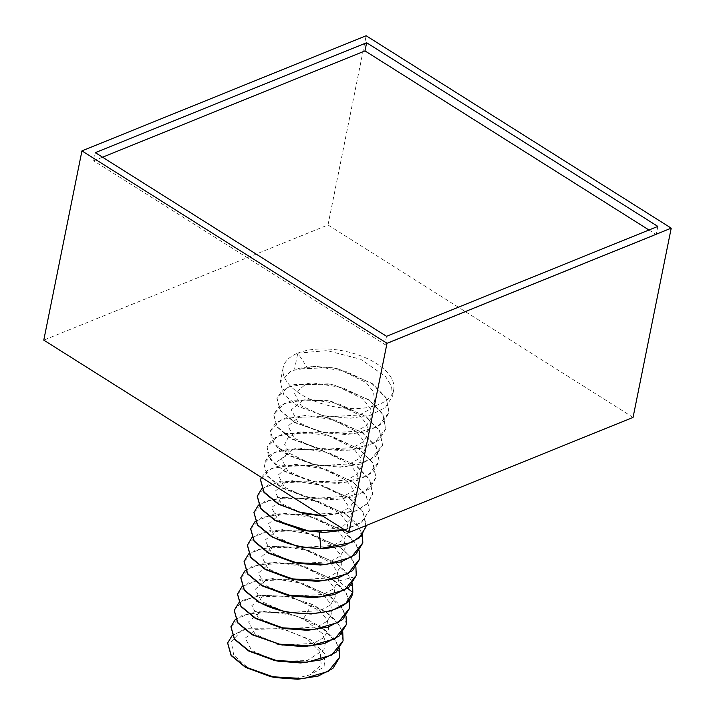 <?xml version="1.0" encoding="UTF-8"?>
<svg xmlns="http://www.w3.org/2000/svg" width="715" height="715" viewBox="0 0 715 715"><rect width="100%" height="100%" fill="white"/><g stroke="black" fill="none" stroke-linecap="round" stroke-linejoin="round"><path stroke-width="0.54" stroke-dasharray="3.58 2.68" d="M633.061 417.39L327.997 224.984L43.776 340.126M294.571 369.119L307.951 368.547L297.789 353.139A56.36 28.269 11.4 0 1 361.343 356.052A56.36 28.269 11.4 0 1 393.67 389.898A56.36 28.269 11.4 0 1 357.983 408.533A56.36 28.269 11.4 0 1 300.568 394.099A56.36 28.269 -168.6 0 1 283.176 367.617A56.36 28.269 -168.6 0 1 297.789 353.139L294.571 369.119L311.901 366.223L332.734 367.805L337.417 368.743L372.229 383.49L386.109 397.683L389.139 412.358L377.609 426.73L352.87 433.871L322.259 432.075L294.875 422.315L280.521 410.517L277 398.237L282.354 390.095L294.133 384.572L330.133 384.25L333.592 384.947L368.94 399.801L382.82 413.994L385.85 428.669L374.32 443.041L349.581 450.182L318.97 448.394L291.586 438.635L277.232 426.837L273.711 414.548L279.127 406.361L291.059 400.829L327.434 400.668L329.928 401.178L365.651 416.121L379.531 430.305L382.561 444.989L371.031 459.352L346.292 466.502L315.681 464.705L288.297 454.946L273.943 443.148L270.422 430.859L275.838 422.672L287.77 417.14L324.136 416.979L326.898 417.542L362.362 432.432L376.242 446.625L379.272 461.3L367.742 475.672L343.003 482.813L312.392 481.016L285.008 471.257L274.14 463.4L268.152 455.178L267.133 447.179L272.344 439.153L283.775 433.639L318.935 432.95L324.95 434.157L359.073 448.743L372.944 462.936L375.983 477.611L364.453 491.983L339.714 499.124L309.103 497.327L281.719 487.567L267.365 475.77L263.844 463.49L269.037 455.482L280.432 449.976L315.476 449.235L321.696 450.477L355.784 465.054L369.655 479.247L372.694 493.922L367.421 503.485L356.302 510.733L322.17 515.712M327.997 224.984L366.16 35.75M95.327 152.644L93.683 160.803L384.885 344.469L656.182 234.556L648.952 229.998M386.529 336.309L384.885 344.469M102.558 157.211L93.683 160.803M657.827 226.405L656.182 234.556M322.733 516.069L356.463 510.966L367.421 503.744L372.631 494.253L369.592 479.577L355.713 465.385L328.918 452.738L298.888 448.064L274.721 452.327L263.781 463.812L267.294 476.101L281.656 487.898L306.011 497.005L312.053 498.221L334.423 499.794L354.506 496.585L369.101 488.953L375.92 477.942L372.881 463.257L359.002 449.074L332.207 436.427L302.177 431.753L278.01 436.016L267.07 447.501L270.583 459.79L284.945 471.587L309.166 480.659L315.378 481.919L337.739 483.474L357.804 480.266L372.39 472.633L379.209 461.622L376.17 446.947L362.299 432.754L335.496 420.116L305.466 415.442L281.299 419.696L270.359 431.19L271.369 439.198L277.366 447.42L288.234 455.267L313.554 464.598L340.26 467.19L360.673 464.08L375.554 456.429L382.498 445.311L379.459 430.636L365.588 416.443L338.785 403.805L308.755 399.122L284.588 403.385L273.648 414.879L277.161 427.159L291.523 438.956L317.54 448.43L343.173 450.888L363.756 447.831L378.78 440.172L385.787 429L382.748 414.325L368.877 400.132L342.074 387.485L312.044 382.811L287.886 387.074L276.937 398.559L280.45 410.848L294.812 422.645L323.582 432.673L346.391 434.577L367.01 431.529L382.06 423.87L389.076 412.689L386.037 398.005L372.166 383.821L345.363 371.174L315.333 366.5L291.175 370.763L280.226 382.248L283.748 394.537L298.101 406.326L322.054 415.335M307.951 368.547L331.036 367.537L339.116 369.155L366.107 382.543L373.409 391.82L374.749 401.16L369.87 409.248L359.511 414.959L329.427 416.8L322.036 415.335L301.131 405.78L294.598 393.554L305.117 384.724L327.979 383.884L335.693 385.43L362.773 398.809L370.111 408.104L371.46 417.462L366.572 425.559L356.195 431.279L326.04 433.102L318.684 431.628L297.78 422.047L291.318 409.802L301.962 400.999L324.905 400.23L332.341 401.732L359.457 415.093L366.813 424.397L368.171 433.755L363.292 441.861L352.915 447.59L322.751 449.413L315.208 447.894L294.392 438.277L288.047 426.042L298.781 417.283L321.768 416.559L329.106 418.06L356.168 431.413L363.515 440.708L364.882 450.057L360.029 458.154L349.68 463.883L319.569 465.742L311.686 464.151L289.816 453.48L284.624 444.551L288.52 436.883L300.559 432.53L317.907 432.79L326.192 434.47L353.013 447.849L360.262 457.091L361.593 466.395L356.758 474.447L346.498 480.167L316.575 482.098L308.111 480.391L287.698 470.81L281.46 458.717L291.908 449.994L314.448 449.083L322.903 450.781L349.733 464.16L356.973 473.41L358.304 482.705L353.469 490.767L343.2 496.478L313.286 498.418L304.983 496.746L284.481 487.183L278.162 475.082L288.556 466.323L311.096 465.385L319.56 467.083L346.426 480.462L353.684 489.712L355.015 499.025L350.171 507.087L339.893 512.798L308.835 514.55M297.789 353.139L327.193 350.618L360.691 359.288L385.573 376.492L391.579 386.529L392.365 396.369L385.412 407.496L370.522 415.147L350.091 418.248L324.02 415.781M302.758 513.325L281.299 503.583L274.864 491.437L285.249 482.643L307.861 481.704L316.173 483.367L341.001 495.003L351.941 511.663L350.064 519.582L343.37 526.008L319.355 531.862L303.821 530.548M344.925 530.065L361.593 522.352L369.342 510.564L366.303 495.888L352.423 481.696L325.718 469.085L295.769 464.384L271.602 468.566L260.519 479.962M261.341 477.343L267.687 470.381L279.207 465.751L312.267 465.554L318.282 466.761L352.495 481.374L366.366 495.558L369.405 510.242L361.531 522.129L344.576 529.842M261.762 488.702L280.923 481.124L309.282 481.928L314.716 483.018L349.206 497.685L362.728 511.297L366.294 525.462M366.08 526.714L362.961 512.11L349.135 498.006L322.429 485.396L292.48 480.695L268.313 484.877L257.23 496.281M298.843 529.484L277.983 519.876L271.593 507.641L282.291 498.856L305.269 498.123L312.634 499.615L339.723 512.986L347.079 522.281L348.437 531.638L343.558 539.745L333.19 545.465L303.035 547.297M296.171 545.947L274.605 536.107L268.322 523.889L279.082 515.149L302.07 514.451L309.434 515.953L336.461 529.323L343.79 538.601L345.148 547.949L340.295 556.038L329.955 561.758L298.968 563.492M292.882 562.267L271.235 552.364L265.033 540.174L275.784 531.468L298.673 530.745L306.261 532.3L333.208 545.67L340.51 554.929L341.859 564.26L337.024 572.331L326.719 578.06L295.679 579.802M289.593 578.578L267.919 568.657L261.735 556.52L272.37 547.815L295.098 547.02L303.08 548.637L330.223 562.249L337.4 571.643L338.463 581.054L333.422 588.919L323.126 594.469L292.399 596.113M347.562 588.266L338.463 581.054L356.043 576.451C358.009 566.325 352.423 556.493 339.268 546.948L312.562 534.337L282.604 529.636L258.446 533.819L247.363 545.214M359.502 559.345L356.383 544.741L342.556 530.637L315.851 518.026L285.893 513.316L261.735 517.508L250.652 528.903M362.791 543.034L359.672 528.43L345.846 514.326L319.14 501.707L289.182 497.005L265.024 501.197L253.941 512.592M258.473 505.013L278.385 497.327L310.203 499.061L345.917 513.996L356.803 523.907L362.487 534.48M255.184 521.333L274.935 513.665L304.134 514.809L307.432 515.488L342.628 530.316L353.505 540.218L359.198 550.791M251.894 537.644L271.343 530.021L300.103 530.986L304.653 531.906L339.339 546.626L350.216 556.529L355.909 567.102M346.346 624.597L343.227 609.993L329.401 595.89L302.686 583.279L272.737 578.569L248.579 582.761L237.496 594.156M349.635 608.286L346.516 593.682L332.69 579.579L305.984 566.959L276.026 562.258L251.868 566.45L240.785 577.845M352.924 591.975L349.805 577.371L335.979 563.268L309.273 550.648L279.315 545.947L255.157 550.13L244.074 561.534M286.304 594.889L264.782 585.093L258.419 572.974L268.822 564.207L291.389 563.268L299.8 564.957L326.683 578.337L333.95 587.596L335.272 596.909L330.419 604.979L320.123 610.69L289.11 612.433M283.551 611.316L261.61 601.494L255.121 589.33L265.533 580.517L288.199 579.597L296.394 581.241L323.359 594.621L330.652 603.889L331.983 613.229L327.121 621.308L316.79 627.019L285.821 628.744M280.915 627.779L258.383 617.867L251.832 605.65L262.298 596.811L285.097 595.935L292.971 597.517L320.025 610.896L327.345 620.182L328.694 629.531L323.824 637.628L313.456 643.348L283.328 645.18L281.067 644.796M278.314 644.242L255.067 634.16L248.552 621.925L259.116 613.095L282.014 612.281L289.593 613.81L303.464 618.734L322.376 633.526L325.602 641.936L323.922 649.792L307.164 660.553L279.234 661.366M343.057 640.908L339.938 626.304L326.112 612.201L311.865 604.22L286.509 596.498L261.627 595.193L242.787 600.323L234.207 610.476M242.028 586.586L261.279 578.989L289.754 579.838L294.812 580.857L329.463 595.568L340.349 605.471L346.042 616.044M238.739 602.897L258.231 595.264L287.064 596.265L291.059 597.07L326.174 611.879L337.06 621.782L342.753 632.355M273.157 660.142L251.582 650.31L245.281 638.12L255.943 629.379L278.805 628.601L286.393 630.147L307.182 638.87L320.231 651.731L321.178 665.039L309.622 674.942L295.224 678.553L275.579 677.614M270.252 676.542L247.944 667.873L233.769 655.244L231.249 641.587L241.876 630.46L232.161 635.787L227.629 643.098M339.768 657.219L336.649 642.624L322.822 628.521L296.117 615.901L266.159 611.2L242.001 615.383L230.918 626.778M241.876 630.46A56.36 28.269 -168.6 0 1 246.934 628.744L279.994 628.798L285.124 629.844L310.81 639.871L325.021 653.885L324.083 667.006L309.622 674.942M235.45 619.208L255.192 611.548L287.305 613.282L308.648 620.209L322.885 628.19L333.771 638.102L339.464 648.675M232.161 635.528L246.934 628.744M245.317 570.266L264.398 562.696L292.641 563.456L298.441 564.618L332.761 579.248L343.638 589.16L349.331 599.733M248.606 553.955L267.821 546.367L296.251 547.198L301.712 548.298L336.05 562.937L346.927 572.84L352.62 583.422M277.366 447.42L289.816 453.48L274.14 463.4M324.047 532.487L319.355 531.862L319.399 532.38M311.865 604.22L303.464 618.734L308.648 620.209M283.176 367.617L280.226 382.248M330.124 384.259L327.979 383.901M333.583 384.956L335.693 385.439M327.434 400.677L324.914 400.239M329.919 401.178L332.341 401.732M324.136 416.979L321.777 416.577M326.889 417.542L329.106 418.06M331.027 367.555L332.716 367.832M339.116 369.163L337.409 368.761M313.581 464.58L311.677 464.124M317.639 465.402L319.56 465.733M317.567 448.43L315.208 447.876M320.418 449.002L322.751 449.413M321.187 432.191L318.693 431.619M323.6 432.673L326.04 433.102M327.434 416.461L329.427 416.8M316.593 482.08L315.369 481.883M308.111 480.382L309.139 480.623M313.286 498.391L312.035 498.194M304.965 496.737L305.993 496.979M309.926 514.702L308.54 514.478M301.927 513.12L303.053 513.388M315.476 449.252L314.43 449.083M321.696 450.513L322.894 450.799M312.258 465.59L311.088 465.402M318.282 466.797L319.569 467.101M309.273 481.955L307.87 481.722M314.716 483.045L316.182 483.385M317.88 432.79L318.917 432.959M326.174 434.479L324.932 434.184M301.373 530.047L298.861 529.475M303.053 547.297L300.89 546.921M295.367 545.733L297.529 546.233M299.88 563.617L298.092 563.322M291.854 561.981L293.588 562.392M296.716 579.945L295.232 579.695M288.404 578.256L289.79 578.587M284.928 628.583L286.724 628.878M288.654 612.335L290.138 612.576M286.402 594.898L285.339 594.648M292.212 596.06L293.516 596.274M276.625 677.775L275.427 677.579M269.412 676.345L270.395 676.569M274.319 660.392L272.281 659.909M277.974 661.134L280.048 661.491M279.994 628.807L278.796 628.601M285.124 629.844L286.393 630.147M292.632 563.492L291.371 563.286M298.441 564.653L299.791 564.975M289.745 579.874L288.199 579.615M294.803 580.875L296.394 581.25M287.055 596.283L285.106 595.961M291.059 597.079L292.98 597.525M284.382 612.701L282.032 612.299M287.323 613.291L289.611 613.81M304.125 514.809L302.061 514.451M307.423 515.488L309.425 515.953M300.094 530.986L298.682 530.745M304.644 531.915L306.261 532.309M296.251 547.207L295.098 547.02M301.703 548.325L303.071 548.655M305.269 498.132L307.799 498.578M312.616 499.615L310.194 499.052M393.67 389.898L392.365 396.369"/><path stroke-width="1.07" d="M81.939 150.892L43.776 340.126L348.84 532.532L633.061 417.39L671.224 228.157L366.16 35.75L81.939 150.892L387.003 343.298L671.224 228.157M348.84 532.532L387.003 343.298M366.634 42.739L95.327 152.644L386.529 336.309L657.827 226.405L366.634 42.739L364.99 50.899L102.558 157.211M648.952 229.998L364.99 50.899M308.835 514.55L302.758 513.325M257.23 496.281L260.716 508.731L275.078 520.52L303.804 530.548L324.047 532.487L344.925 530.065M260.519 479.962L264.005 492.412L278.367 504.209L303.071 513.397L322.733 516.069M322.17 515.712L298.727 511.967L278.43 503.887L264.076 492.09L260.555 479.801L261.341 477.343M344.576 529.842L308.898 531.057L275.141 520.198L260.787 508.401L257.266 496.112L261.762 488.702M366.294 525.462L361.397 535.517L351.557 542.533L320.82 548.476C302.284 548.155 285.964 544.169 271.852 536.509L257.498 524.712L253.977 512.432L258.473 505.013M305.546 530.861L299.558 529.654M302.257 547.172L296.171 545.947M298.968 563.492L292.882 562.267M295.679 579.802L289.593 578.578M244.074 561.534L247.56 573.984L261.922 585.773L286.42 594.916L292.221 596.087L314.341 597.686L334.262 594.621L348.92 587.212L356.213 575.647M247.363 545.214L250.849 557.664L265.211 569.462L289.781 578.623L295.224 579.722L317.701 581.367L337.9 578.203L352.602 570.561L359.502 559.345M250.652 528.903L254.138 541.353L268.5 553.151L293.57 562.419L298.084 563.331L320.678 565.065L341.019 561.936L355.847 554.286L362.791 543.034M253.941 512.592L257.427 525.042L271.789 536.84L297.503 546.251L300.863 546.93L323.591 548.763L344.103 545.688L359.073 538.029L366.08 526.714M362.487 534.48L362.827 542.864L351.297 557.235L326.558 564.376L295.947 562.589L268.563 552.82L254.209 541.032L250.688 528.743L255.184 521.333M359.198 550.791L359.538 559.175L348.008 573.546L323.269 580.687L292.658 578.9L265.274 569.14L250.911 557.343L247.399 545.053L251.894 537.644M355.909 567.102L356.249 575.495L344.719 589.857L319.98 597.007L289.369 595.211L261.985 585.451L247.622 573.653L244.11 561.373L248.606 553.955M237.496 594.156L240.982 606.606L255.344 618.404L280.915 627.788L284.928 628.583L307.522 630.317L327.863 627.189L342.682 619.539L349.635 608.286M240.785 577.845L244.271 590.295L258.633 602.093L283.569 611.325L288.663 612.353L311.141 613.997L331.331 610.825L346.033 603.183L352.924 591.975M292.399 596.113L286.304 594.889M289.11 612.433L283.077 611.218M285.821 628.744L279.905 627.556M282.523 645.055L276.616 643.875M234.207 610.476L237.693 622.917L252.046 634.714L281.058 644.796L303.804 646.646L324.342 643.58L339.321 635.921L346.346 624.597M349.331 599.733L349.671 608.116L338.141 622.488L313.402 629.629L282.791 627.841L255.407 618.082L241.044 606.284L237.532 593.995L242.028 586.586M346.042 616.044L346.382 624.436L334.852 638.799L310.113 645.949L279.502 644.152L252.118 634.393L237.755 622.595L234.243 610.306L238.739 602.897M275.579 677.614L270.252 676.542M227.629 643.098L231.115 655.548L245.468 667.345L270.404 676.578L275.436 677.597L297.932 679.25L318.148 676.086L332.868 668.445L339.768 657.219M230.918 626.778L234.404 639.237L248.757 651.034L274.31 660.401L277.956 661.143L300.657 662.957L321.133 659.865L336.059 652.214L343.057 640.908M279.234 661.366L273.157 660.142M339.464 648.675L339.804 657.058L328.274 671.43L303.535 678.571L272.924 676.774L245.54 667.015L231.177 655.217L227.656 642.937L232.161 635.528M352.62 583.422L352.817 592.44C349.286 616.357 289.495 620.575 258.696 601.762L244.333 589.964L240.821 577.684L245.317 570.266M342.753 632.355L343.093 640.747L331.563 655.119L306.824 662.26L276.213 660.463L248.829 650.704L234.466 638.906L230.954 626.626L235.45 619.208M319.399 532.38L320.82 548.476M347.562 588.266L352.817 592.44"/></g></svg>
